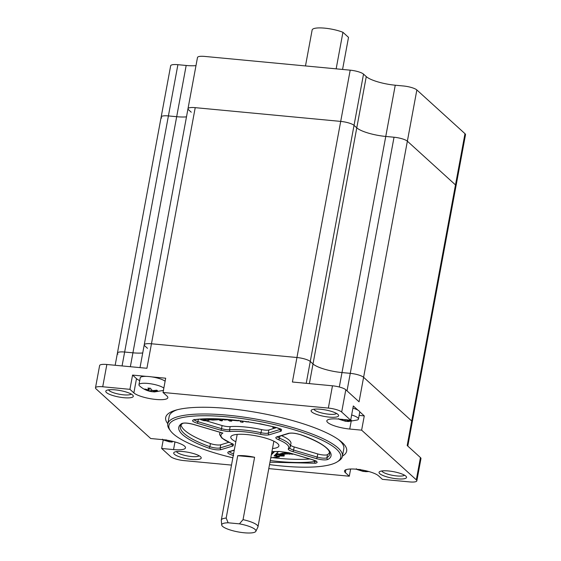<?xml version="1.0" encoding="UTF-8"?>
<svg xmlns="http://www.w3.org/2000/svg" width="561" height="561" viewBox="0 0 561 561"><rect width="100%" height="100%" fill="white"/><g stroke="black" fill="none" stroke-linecap="round" stroke-linejoin="round"><path stroke-width="0.84" d="M169.583 440.666L169.583 441.83L169.191 441.795L168.328 441.514L168.524 440.462L168.328 441.514L163.314 439.964L162.452 439.179L163.314 439.964L169.583 441.83L172.199 442.075L169.583 441.83L169.583 440.666M166.596 439.943L164.226 439.817L166.596 439.943M170.944 441.759L172.199 442.075L170.944 441.759L171.813 441.493L170.944 441.759M173.019 441.423L171.813 441.493L173.019 441.423M364.783 471.352L365.723 470.742L366.866 471.009L364.783 471.352L366.045 471.668L363.03 471.38L362.168 471.1L362.364 470.055L362.168 471.1L357.154 469.557L356.291 468.772L357.154 469.557L363.43 471.415L363.43 470.251L363.43 471.415L366.045 471.668L364.783 471.352M360.442 469.529L358.065 469.403L360.442 469.529M231.363 443.316L233.488 444.508L233.025 445.953L221.16 449.613C217.927 450.21 213.804 449.719 208.79 448.141C196.336 443.639 187.584 439.137 182.542 434.635C177.711 430.161 177.43 426.458 181.701 423.534C184.008 422.65 187.893 422.917 193.342 424.333L222.885 433.099C220.326 434.382 220.235 436.156 222.612 438.422C224.47 440.069 227.387 441.703 231.363 443.316A1.395 0.898 112.2 0 1 231.083 443.274L221.918 438.12C219.793 435.175 219.085 433.667 219.8 433.59A35.897 8.443 -169.5 0 1 220.424 432.419M281.145 431.136L269.28 434.789C267.324 435.266 264.406 435.112 260.521 434.333C248.818 431.886 238.748 430.939 230.326 431.479L226.953 431.409L220.648 430.196L197.051 423.19C192.262 421.57 191.308 420.399 194.19 419.684C203.783 418.345 216.034 418.359 230.922 419.733C245.886 421.178 260.935 423.737 276.068 427.419L281.608 429.684L281.145 431.136A1.395 1.241 -107.1 0 1 280.163 429.431L268.298 433.085A6.991 1.641 10.5 0 1 260.998 432.706L261.58 429.593A6.991 1.641 -169.5 0 0 268.88 429.971L274.925 428.106M167.816 423.744A92.032 21.641 10.5 0 1 175.656 410.196A92.032 21.641 10.5 0 1 260.108 413.064A92.032 21.641 10.5 0 1 339.98 440.651A92.032 21.641 10.5 0 1 342.161 442.461A92.032 21.641 10.5 0 1 342.448 456.107M232.85 457.811A87.404 20.554 10.5 0 1 170.551 430.904L169.45 429.396A88.799 20.883 10.5 0 1 167.774 423.948A88.799 20.883 10.5 0 1 227.64 415.189A88.799 20.883 10.5 0 1 338.066 447.966A88.799 20.883 10.5 0 1 342.406 456.31L343.809 448.737A88.799 20.883 -169.5 0 0 339.468 440.392A88.799 20.883 -169.5 0 0 338.606 439.635M177.304 409.74A88.799 20.883 -169.5 0 0 169.177 416.374L167.774 423.948M311.797 411.942A13.983 3.289 10.5 0 1 311.671 409.923A13.983 3.289 10.5 0 1 324.651 409.796A13.983 3.289 10.5 0 1 337.932 414.411A13.983 3.289 10.5 0 1 338.353 414.867A13.983 3.289 10.5 0 1 328.409 417.026A13.983 3.289 10.5 0 1 311.797 411.942M313.872 409.25A11.655 2.742 -169.5 0 0 314.391 409.923A11.655 2.742 -169.5 0 0 326.011 413.857A11.655 2.742 -169.5 0 0 336.537 413.45M106.471 392.553A13.983 3.289 10.5 0 1 106.345 390.526A13.983 3.289 10.5 0 1 119.325 390.407A13.983 3.289 10.5 0 1 132.606 395.021A13.983 3.289 10.5 0 1 133.027 395.477A13.983 3.289 10.5 0 1 123.076 397.63A13.983 3.289 10.5 0 1 106.471 392.553M108.546 389.853A11.655 2.742 -169.5 0 0 109.065 390.526A11.655 2.742 -169.5 0 0 120.685 394.467A11.655 2.742 -169.5 0 0 131.211 394.053M174.394 454.263A13.983 3.289 10.5 0 1 174.268 452.243A13.983 3.289 10.5 0 1 187.248 452.124A13.983 3.289 10.5 0 1 200.529 456.731A13.983 3.289 10.5 0 1 200.95 457.194A13.983 3.289 10.5 0 1 191.006 459.347A13.983 3.289 10.5 0 1 174.394 454.263M176.47 451.57A11.655 2.742 -169.5 0 0 176.988 452.243A11.655 2.742 -169.5 0 0 188.608 456.177A11.655 2.742 -169.5 0 0 199.134 455.77M379.727 473.659A13.983 3.289 10.5 0 1 379.594 471.64A13.983 3.289 10.5 0 1 392.574 471.513A13.983 3.289 10.5 0 1 405.855 476.128A13.983 3.289 10.5 0 1 406.276 476.584A13.983 3.289 10.5 0 1 396.332 478.743A13.983 3.289 10.5 0 1 379.727 473.659M381.796 470.96A11.655 2.742 -169.5 0 0 382.314 471.64A11.655 2.742 -169.5 0 0 393.941 475.574A11.655 2.742 -169.5 0 0 404.467 475.167M359.138 415.421L364.271 415.904L361.628 430.161L349.734 429.039A17.714 4.165 10.5 0 1 327.708 422.496A17.714 4.165 10.5 0 1 326.839 420.834A17.714 4.165 10.5 0 1 338.781 419.088L350.681 420.21L353.318 405.954L357.904 410.119M342.406 456.31A88.799 20.883 10.5 0 1 338.893 460.798L337.322 461.808A87.404 20.554 10.5 0 1 281.86 466.016A87.404 20.554 10.5 0 1 269.518 464.606M170.551 430.904A87.404 20.554 10.5 0 1 227.829 416.921A87.404 20.554 10.5 0 1 314.7 436.928A87.404 20.554 10.5 0 1 337.322 461.808M235.83 441.731A24.474 5.757 10.5 0 1 231.974 439.305A24.474 5.757 10.5 0 1 230.781 437.005A24.474 5.757 10.5 0 1 251.531 435.098A24.474 5.757 10.5 0 1 277.709 443.625A24.474 5.757 10.5 0 1 278.908 445.925A24.474 5.757 10.5 0 1 272.499 448.527M180.993 424.929A75.98 17.868 -169.5 0 0 184.674 430.308A75.98 17.868 -169.5 0 0 210.452 443.569A6.991 1.641 -169.5 0 0 220.761 444.789L228.825 442.306M289.827 453.155L287.148 452.776L286.98 453.667L289.728 454.172L286.98 453.667M287.232 454.059L284.553 453.681L287.232 454.059M285.191 454.249L282.513 453.87L285.191 454.249M283.621 454.606L280.942 454.228L283.621 454.606M282.576 455.111L279.89 454.733L282.576 455.111M292.393 454.2L289.707 453.821L292.393 454.2M220.901 419.039L224.659 419.993L227.647 419.81L229.68 421.045L231.693 421.122L229.225 419.628M226.868 419.432L222.787 419.046M238.656 420.266C239.252 420.771 238.656 420.918 236.882 420.715L230.711 420.168L231.455 419.831M248.334 421.493C248.649 421.97 247.885 422.061 246.048 421.774L243.635 421.262M242.233 421.073L243.018 422.307L240.662 421.991L239.884 420.764M256.293 423.275L250.543 422.3M267.751 425.54L259.841 423.688M276.096 427.468L275.03 428.134L272.793 427.58L273.838 426.921M200.845 419.074L199.877 419.151M205.985 418.815L209.211 420.217L206.322 420.806L203.664 420.659L200.6 419.572L203.938 419.095L205.494 419.67L203.552 419.944L206.245 420.021L204.008 418.836M207.661 418.772L210.066 419.796L212.885 420.077L217.64 419.831L215.305 418.815M214.73 419.979L215.186 419.614M211.77 418.751L211.637 419.467L214.253 419.298L213.243 418.772M211.637 419.467L209.555 418.751M218.902 418.941L220.641 419.81L218.762 419.824L216.834 418.857M222.233 419.698L221.833 420.883L219.926 420.477L220.185 420.056L222.086 420.462L221.833 420.883M219.926 420.477L220.235 419.81M278.396 451.598L274.119 455.862L279.287 457.026L270.788 457.776M271.335 454.796L274.455 451.682M284.104 456.065L275.97 455.939L277.365 454.543L284.104 456.065L284.273 455.167L283.039 454.894M206.182 420.827L222.093 425.554A6.991 1.641 -169.5 0 0 230.157 426.619L229.575 429.74A6.991 1.641 10.5 0 1 226.77 429.677A6.991 1.641 10.5 0 1 221.518 428.667A1.395 0.554 106.5 0 1 220.648 430.196M231.847 420.266L231.693 421.122M230.788 419.768L230.711 420.168M243.165 421.388L243.018 422.307M272.948 426.718L272.793 427.58M206.315 419.663L206.245 420.021M205.102 420.182L205.193 419.712M208.278 419.046L208.173 419.614M200.691 419.095L200.6 419.572M213.671 418.955L213.594 419.383M217.731 419.305L217.64 419.831M211.055 418.751L210.943 419.34M220.789 419.032L220.641 419.81M222.254 419.572L222.002 419.993M220.754 419.186L221.286 419.27M280.128 453.975L281.033 453.709M281.173 453.47L282.618 453.281M282.744 453.113L284.665 453.043M284.785 452.923L287.106 452.993M278.768 455.981L279.455 456.135L279.287 457.026M274.883 455.104L276.075 455.371M271.503 453.905L273.733 451.675M275.97 455.939L276.138 455.048L277.534 453.653L277.365 454.543M277.534 453.653L279.988 454.207M275.227 428.015L276.58 427.594M261.58 429.593A35.897 8.443 -169.5 0 0 230.157 426.619M290.64 445.28A6.991 1.641 -169.5 0 0 294.188 446.949L317.785 453.954A6.991 1.641 -169.5 0 0 327.491 454.62A75.98 17.868 -169.5 0 0 329.714 452.489M288.522 433.323A1.395 1.241 72.9 0 0 289.181 433.323L277.316 436.977A1.395 1.241 -107.1 0 1 276.657 436.977L288.522 433.323C291.762 432.727 295.885 433.218 300.899 434.789C324.994 443.071 337.336 454.284 327.982 459.403C325.682 460.286 321.797 460.02 316.341 458.603L292.751 451.598C289.371 450.532 287.891 449.564 288.319 448.695A1.395 1.346 38.5 0 0 289.658 448.232L290.963 443.555A35.897 8.443 -169.5 0 0 281.517 435.687M233.558 450.455A6.991 1.641 -169.5 0 0 234.182 450.637M272.429 457.636A75.98 17.868 -169.5 0 0 309.924 458.989M288.319 448.695C289.96 446.142 286.629 443.113 278.326 439.621A1.395 0.898 -67.8 0 0 279.525 438.204A6.991 1.641 10.5 0 1 277.499 436.921M288.768 452.657A1.395 0.554 -73.5 0 0 288.887 452.741A1.395 0.554 -73.5 0 0 289.034 452.741L312.631 459.74C317.421 461.366 318.382 462.53 315.499 463.246L269.96 462.229M233.614 455.511C228.32 454.024 226.623 452.79 228.537 451.801A1.395 1.241 72.9 0 0 229.204 451.801L229.288 451.381M271.938 451.577L279.364 451.451A1.395 1.024 85.5 0 0 279.722 451.507L271.924 451.626M222.885 433.099L222.079 432.861M130.348 366.712L132.922 352.813A23.31 5.484 10.5 0 0 142.725 352.974A23.31 5.484 10.5 0 1 132.922 352.813L124.647 352.035A10.722 2.525 -169.5 0 0 117.417 353.086A10.722 2.525 -169.5 0 0 117.943 354.096M407.798 446.079L412.251 422.033A10.722 2.525 -169.5 0 0 411.732 421.031L363.605 377.301A10.722 2.525 -169.5 0 0 350.267 373.346L341.993 372.56A23.31 5.484 10.5 0 1 313.01 363.956L310.275 361.473A10.722 2.525 -169.5 0 0 296.944 357.511L151.463 343.774A10.722 2.525 -169.5 0 0 144.233 344.833A10.722 2.525 -169.5 0 0 144.759 345.835L147.494 348.325M151.814 376.894L165.677 378.205L163.034 392.462L166.968 396.038A17.714 4.165 10.5 0 1 167.83 397.7A17.714 4.165 10.5 0 1 152.809 399.081A17.714 4.165 10.5 0 1 133.862 392.91L129.928 389.334L132.571 375.078L136.505 378.654A17.714 4.165 -169.5 0 0 139.71 380.61M132.571 375.078L146.428 376.389M350.632 469.01L349.3 476.219L345.366 472.643A17.714 4.165 10.5 0 1 344.496 470.981A17.714 4.165 10.5 0 1 359.517 469.592A17.714 4.165 10.5 0 1 378.465 475.77L382.399 479.346L409.614 481.913A10.722 2.525 -169.5 0 0 416.837 480.854L420.967 458.582A10.722 2.525 -169.5 0 0 420.441 457.573L407.188 445.532L464.985 133.679A10.722 2.525 -169.5 0 1 465.511 134.689L456.016 185.922A10.722 2.525 -169.5 0 0 455.49 184.913L407.363 141.183A10.722 2.525 -169.5 0 0 394.032 137.228A10.722 2.525 10.5 0 1 407.363 141.183L455.49 184.913A10.722 2.525 10.5 0 1 456.016 185.922L465.511 134.689A10.722 2.525 -169.5 0 0 464.985 133.679L416.858 89.956A10.722 2.525 -169.5 0 0 403.527 85.994L395.253 85.216L385.758 136.449L394.032 137.228A10.722 2.525 10.5 0 1 407.363 141.183L455.49 184.913A10.722 2.525 10.5 0 1 456.016 185.922L412.251 422.033A10.722 2.525 -169.5 0 0 411.732 421.031L363.605 377.301A10.722 2.525 -169.5 0 0 350.267 373.346L341.993 372.56A23.31 5.484 10.5 0 1 313.01 363.956L310.275 361.473A10.722 2.525 -169.5 0 0 296.944 357.511L151.463 343.774L146.919 368.275L106.849 364.489A10.722 2.525 -169.5 0 0 99.62 365.548L95.489 387.819A10.722 2.525 -169.5 0 0 96.015 388.829L150.699 438.52L162.599 439.642A17.714 4.165 10.5 0 1 185.488 447.846A17.714 4.165 10.5 0 1 173.545 449.592L161.652 448.47L163.223 439.999M359.685 411.739L364.271 415.904M455.49 184.913L464.985 133.679L416.858 89.956L359.061 401.802L345.807 389.755A10.722 2.525 -169.5 0 0 332.47 385.8L292.4 382.013L340.702 121.4A10.722 2.525 10.5 0 1 354.033 125.355L356.775 127.845L354.033 125.355L356.775 127.845L366.27 76.612L363.528 74.122A10.722 2.525 -169.5 0 0 350.197 70.167L204.716 56.423A10.722 2.525 -169.5 0 0 197.493 57.481A10.722 2.525 -169.5 0 1 204.716 56.423L350.197 70.167A10.722 2.525 -169.5 0 1 363.528 74.122L354.033 125.355A10.722 2.525 -169.5 0 0 340.702 121.4A10.722 2.525 10.5 0 1 354.033 125.355L306.222 383.324M129.928 389.334L102.719 386.767A10.722 2.525 -169.5 0 0 95.489 387.819M350.681 420.21L341.677 412.033A10.722 2.525 -169.5 0 0 328.346 408.078L163.034 392.462M161.652 448.47L170.656 456.647A10.722 2.525 -169.5 0 0 183.987 460.602L231.504 465.09M268.775 468.61L349.3 476.219M416.837 480.854A10.722 2.525 -169.5 0 0 416.318 479.851L361.628 430.161M243.046 519.654A18.646 4.383 10.5 0 1 257.071 525.082A18.646 4.383 10.5 0 1 257.983 526.835A18.646 4.383 10.5 0 1 257.892 527.109L255.844 531.316A17.398 4.088 10.5 0 1 240.627 532.34A17.398 4.088 10.5 0 1 222.57 526.358A17.398 4.088 10.5 0 1 221.707 524.991A17.398 4.088 10.5 0 1 228.138 522.782L226.174 518.062L237.731 455.693A18.646 4.383 10.5 0 1 254.603 457.285L243.046 519.654L239.428 523.848A17.398 4.088 10.5 0 1 255.08 529.43A17.398 4.088 10.5 0 1 255.844 531.316M221.707 524.991L221.307 520.327A18.646 4.383 10.5 0 1 221.315 520.04A18.646 4.383 10.5 0 1 226.174 518.062M336.158 68.842L342.932 32.293A18.646 4.383 -169.5 0 0 323.487 28.05A18.646 4.383 -169.5 0 0 312.14 29.992L305.479 65.946M342.932 32.293L348.514 37.363L342.568 69.445M239.428 523.848L228.138 522.782M237.731 455.693L254.603 457.285M407.363 141.183L416.858 89.956A10.722 2.525 -169.5 0 0 403.527 85.994L395.253 85.216L385.758 136.449A23.31 5.484 10.5 0 1 356.775 127.845L366.27 76.612L363.528 74.122L354.033 125.355M195.221 107.656L151.463 343.774A10.722 2.525 -169.5 0 0 144.233 344.833L187.991 108.715A10.722 2.525 10.5 0 1 195.221 107.656A10.722 2.525 -169.5 0 0 187.991 108.715A10.722 2.525 10.5 0 0 188.517 109.725L191.259 112.207L188.517 109.725A10.722 2.525 10.5 0 1 187.991 108.715A10.722 2.525 10.5 0 1 195.221 107.656L340.702 121.4L195.221 107.656L340.702 121.4L350.197 70.167L340.702 121.4M186.483 116.863A23.31 5.484 10.5 0 1 176.68 116.702L168.405 115.917L176.68 116.702L186.175 65.469L177.9 64.683A10.722 2.525 -169.5 0 0 170.67 65.742A10.722 2.525 -169.5 0 1 177.9 64.683L186.175 65.469A23.31 5.484 10.5 0 0 195.978 65.63A23.31 5.484 10.5 0 1 186.175 65.469L176.68 116.702A23.31 5.484 10.5 0 0 186.483 116.863A23.31 5.484 10.5 0 1 176.68 116.702L168.405 115.917A10.722 2.525 -169.5 0 0 161.175 116.976A10.722 2.525 10.5 0 1 168.405 115.917L177.9 64.683L168.405 115.917A10.722 2.525 10.5 0 0 161.175 116.976L170.67 65.742L161.175 116.976A10.722 2.525 10.5 0 0 161.701 117.985A10.722 2.525 10.5 0 1 161.175 116.976L117.417 353.086A10.722 2.525 -169.5 0 1 124.647 352.035L168.405 115.917M395.253 85.216A23.31 5.484 10.5 0 1 366.27 76.612A23.31 5.484 10.5 0 0 395.253 85.216M385.758 136.449A23.31 5.484 10.5 0 1 356.775 127.845A23.31 5.484 10.5 0 0 385.758 136.449L339.314 387.013M357.82 417.833A13.05 3.071 10.5 0 1 358.458 419.06A13.05 3.071 10.5 0 1 357.413 419.979L348.346 421.521L357.413 419.979A13.05 3.071 10.5 0 0 358.458 419.06L359.734 412.188A13.05 3.071 10.5 0 0 359.096 410.961A13.05 3.071 10.5 0 1 359.734 412.188L358.458 419.06A13.05 3.071 10.5 0 0 357.82 417.833A13.05 3.071 10.5 0 0 351.649 414.979A13.05 3.071 10.5 0 1 357.82 417.833M347.14 420.154L345.401 419.635L348.837 420.035L347.14 420.154M350.674 419.768L351.537 420.554L348.002 420.939L348.157 420.098L348.002 420.939L347.049 421.122L348.388 421.521L345.38 421.241L344.517 420.96L344.756 419.649L344.517 420.96L339.503 419.411L338.634 418.625L339.503 419.411L345.772 421.276L345.772 419.901L345.772 421.276L348.388 421.521L347.126 421.206L351.537 420.554L350.674 419.768M340.317 419.235L342.785 419.39L340.317 419.235M352.925 408.106A13.05 3.071 10.5 0 1 359.096 410.961A13.05 3.071 10.5 0 0 352.925 408.106M147.746 383.422A13.05 3.071 10.5 0 1 163.84 388.114A13.05 3.071 10.5 0 0 147.746 383.422A13.05 3.071 10.5 0 0 138.953 384.713A13.05 3.071 10.5 0 1 147.746 383.422M149.023 376.55A13.05 3.071 10.5 0 1 165.109 381.242A13.05 3.071 10.5 0 0 149.023 376.55A13.05 3.071 10.5 0 0 140.222 377.841A13.05 3.071 10.5 0 1 149.023 376.55M145.657 389.825L144.794 389.039L149.002 389.979L147.943 388.065L150.558 388.31L151.554 390.042L153.293 390.561L156.835 390.175L157.697 390.961L154.156 391.347L154.317 390.512L154.156 391.347L153.209 391.529L154.541 391.936L151.533 391.648L145.657 389.825L145.937 389.467L145.657 389.825L144.794 389.039L148.069 390.07L148.938 389.797L147.943 388.065L150.558 388.31L151.554 390.042L153.293 390.561L156.835 390.175L157.697 390.961L153.286 391.613L154.541 391.936L151.926 391.683L145.657 389.825M151.926 390.316L151.926 391.683L151.926 390.316M139.598 385.947A13.05 3.071 10.5 0 1 138.953 384.713L140.222 377.841L138.953 384.713A13.05 3.071 10.5 0 0 139.598 385.947C143.027 389.004 147.01 390.905 151.533 391.648C147.01 390.905 143.027 389.004 139.598 385.947M176.68 116.702L132.922 352.813L124.647 352.035L122.067 365.926M166.743 440.161L166.589 440.995L166.743 440.161M360.583 469.753L360.428 470.588L360.583 469.753M232.556 444.017A6.991 1.641 10.5 0 1 232.044 444.256L220.178 447.909A6.991 1.641 10.5 0 1 209.87 446.689A75.98 17.868 10.5 0 1 184.092 433.422A75.98 17.868 10.5 0 1 180.383 426.283C180.277 425.645 181.056 424.67 182.725 423.359A1.395 1.318 56.5 0 1 181.701 423.534M233.025 445.953A1.395 1.241 -107.1 0 1 232.044 444.256L232.135 443.765M210.452 443.569L209.87 446.689A1.395 0.771 109.8 0 1 208.79 448.141M280.675 429.193A6.991 1.641 10.5 0 1 280.163 429.431L280.255 428.948M194.19 419.684A1.395 1.115 81.8 0 0 194.639 419.733L193.854 419.937L194.134 419.439M351.144 421.437L349.734 429.039M314.826 460.595L314.651 461.514A75.98 17.868 10.5 0 1 270.269 460.56M315.829 461.135A6.991 1.641 10.5 0 1 314.651 461.514A1.395 1.115 -98.2 0 0 315.499 463.246M198.363 419.284L197.921 421.662L221.518 428.667L222.093 425.554M212.205 419.453L212.331 418.758M210.564 418.751L210.487 419.158M197.051 423.19A1.395 0.554 -73.5 0 0 197.921 421.662A6.991 1.641 10.5 0 1 194.232 419.81M268.88 429.971L268.298 433.085A1.395 1.241 -107.1 0 0 269.28 434.789M260.521 434.333L260.998 432.706A35.897 8.443 -169.5 0 0 229.575 429.74A1.395 1.024 -94.5 0 0 230.326 431.479M327.491 454.62L326.909 457.741A6.991 1.641 10.5 0 1 317.21 457.075L293.613 450.069A6.991 1.641 10.5 0 1 289.834 447.994M300.899 434.789A1.395 0.771 109.8 0 1 300.675 434.768C316.467 440.609 325.927 446.023 329.055 451.002L329.805 453.975A75.98 17.868 10.5 0 1 326.909 457.741A1.395 1.318 -123.5 0 0 327.982 459.403M317.785 453.954L317.21 457.075A1.395 0.554 -73.5 0 1 316.341 458.603M294.188 446.949L293.613 450.069A1.395 0.554 -73.5 0 1 292.751 451.598M279.904 436.185L279.525 438.204A35.897 8.443 -169.5 0 1 290.388 446.675M233.6 453.758A6.991 1.641 10.5 0 1 229.379 451.745M220.761 444.789L220.178 447.909A1.395 1.241 -107.1 0 0 221.16 449.613M276.068 427.419L275.984 427.44C260.921 423.772 245.935 421.227 231.041 419.789C216.216 418.422 204.085 418.401 194.639 419.733M289.181 433.323C291.937 432.812 295.766 433.295 300.675 434.768A1.395 0.771 109.8 0 1 300.493 434.649M278.326 439.621C275.675 438.457 275.114 437.58 276.657 436.977M228.537 451.801L234.295 450.027M279.364 451.451L289.034 452.741M309.37 383.619L356.775 127.845M394.032 137.228L347.021 390.863M136.505 378.654L133.862 392.91M102.719 386.767L106.849 364.489M332.47 385.8L328.346 408.078M174.955 441.991L173.545 449.592M345.906 469.732L345.366 472.643M416.318 479.851L420.441 457.573M341.677 412.033L345.807 389.755M342.953 419.481L342.778 420.441L342.953 419.481M149.233 388.219L148.938 389.797L149.233 388.219M149.415 388.233L148.931 390.856L149.415 388.233M150.671 391.368L151.056 389.278L150.671 391.368M171 440.953L170.867 441.675L171 440.953M162.445 439.628L169.163 441.788L162.445 439.628M364.839 470.546L364.706 471.261L364.839 470.546M356.284 469.213L363.009 471.38L356.284 469.213M368.956 471.563L366.003 471.661L368.956 471.563M231.083 443.274L232.864 444.27L232.773 443.702M275.984 427.44C281.839 429.193 280.283 429.172 280.914 429.382L280.893 428.885M220.038 432.307L219.8 433.59M282.709 454.873L282.646 455.244M292.554 453.828L292.463 454.333M209.379 419.326L209.211 420.217M222.535 419.831L222.366 420.722M219.814 419.326L219.646 420.217M289.855 453.029L289.707 453.821M280.058 453.842L279.89 454.733M281.103 453.337L280.942 454.228M282.674 452.979L282.513 453.87M284.715 452.79L284.553 453.681M277.316 436.977L277.407 436.556M279.722 451.507L288.887 452.741L312.484 459.747L316.138 461.387L316.046 460.826M229.204 451.801L234.253 450.245M222.451 433.022L193.194 424.34C187.935 423.085 184.443 422.763 182.718 423.366L182.725 423.359M140.012 367.623L144.233 344.833M115.159 365.274L117.417 353.086M221.315 520.04L237.191 434.403M257.983 526.835L273.859 441.198M187.991 108.715L197.493 57.481L187.991 108.715M347.231 420.147L347.049 421.122L347.231 420.147M149.324 388.226L149.002 389.979L149.324 388.226M153.384 390.561L153.209 391.529L153.384 390.561M163.567 390.393L154.499 391.929L163.567 390.393"/></g></svg>
